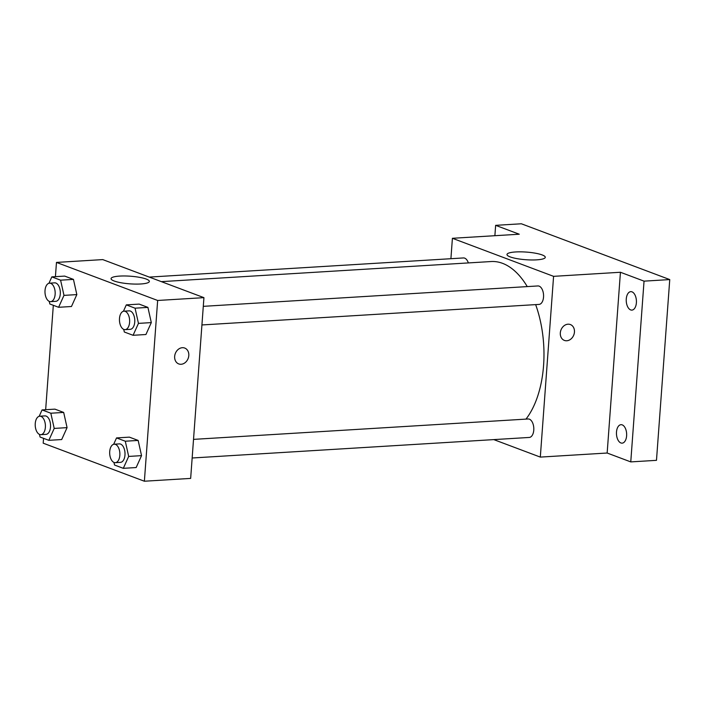 <?xml version="1.0" encoding="UTF-8"?>
<svg xmlns="http://www.w3.org/2000/svg" width="705" height="705" viewBox="0 0 705 705"><rect width="100%" height="100%" fill="white"/><g stroke="black" fill="none" stroke-linecap="round" stroke-linejoin="round"><path stroke-width="1.06" d="M494.884 235.699L495.641 225.344L521.356 223.776L669.75 279.577L656.478 460.339L630.764 461.898L607.155 453.024L540.312 457.096L493.8 439.612M495.641 225.344L519.25 234.219L452.407 238.29L553.584 276.342L620.435 272.262L644.044 281.145L669.75 279.577M515.637 251.958A19.194 3.825 -175.8 0 1 535.359 253.192A19.194 3.825 -175.8 0 1 545.282 257.307A19.194 3.825 -175.8 0 1 525.851 259.722A19.194 3.825 -175.8 0 1 506.992 254.496A19.194 3.825 -175.8 0 1 515.637 251.958M644.044 281.145L630.764 461.898M630.667 309.918A9.244 5.085 86.5 0 1 626.225 300.074A9.244 5.085 86.5 0 1 630.764 291.65A9.244 5.085 86.5 0 1 631.988 291.844A9.244 5.085 86.5 0 1 636.43 301.687A9.244 5.085 86.5 0 1 631.891 310.112A9.244 5.085 86.5 0 1 630.667 309.918M620.893 442.96A9.244 5.085 86.5 0 1 616.452 433.117A9.244 5.085 86.5 0 1 620.99 424.692A9.244 5.085 86.5 0 1 622.224 424.877A9.244 5.085 86.5 0 1 626.657 434.721A9.244 5.085 86.5 0 1 622.118 443.154A9.244 5.085 86.5 0 1 620.893 442.96M620.435 272.262L607.155 453.024M525.983 419.114A86.31 47.42 -93.5 0 0 535.65 304.613M527.252 286.591A86.31 47.42 -93.5 0 0 491.112 261.537L161.348 281.639M553.584 276.342L540.312 457.096M450.909 258.709L452.407 238.29M201.921 324.952L539.043 304.41A9.244 5.085 -93.5 0 0 543.546 294.866A9.244 5.085 -93.5 0 0 537.915 285.948L203.296 306.34M192.157 457.994L529.27 437.444A9.244 5.085 -93.5 0 0 533.782 427.909A9.244 5.085 -93.5 0 0 528.142 418.981L193.522 439.374M149.257 277.091L463.449 257.942A9.244 5.085 86.5 0 1 468.349 262.93M570.363 324.547A8.478 6.883 -69.4 0 1 574.443 332.046A8.478 6.883 -69.4 0 1 564.397 340.418A8.478 6.883 -69.4 0 1 560.942 330.063A8.478 6.883 -69.4 0 1 570.363 324.547A8.478 6.883 -69.4 0 1 574.452 332.055A8.478 6.883 -69.4 0 1 564.397 340.418M55.422 276.66L56.47 262.419L102.754 259.599L203.93 297.651L190.658 478.404L144.375 481.224L43.199 443.181L43.551 438.343M123.428 311.266L126.301 304.886L139.158 304.102L147.918 307.398L151.311 322.599L145.926 334.514L151.311 322.599L138.453 323.383L133.078 335.298L124.309 332.002L123.728 329.376M39.189 416.302L42.062 409.922L54.919 409.138L63.679 412.434L67.072 427.635L61.688 439.55L67.072 427.635L54.215 428.42L48.839 440.325L40.07 437.038L39.489 434.412M56.47 262.419L157.656 300.471L144.375 481.224M45.658 409.702L53.324 305.3M113.655 444.3L116.537 437.92L129.385 437.144L138.154 440.431L141.538 455.641L136.162 467.547L141.538 455.641L128.68 456.426L123.304 468.332L114.545 465.036L113.963 462.418M48.953 283.26L51.835 276.88L64.693 276.096L73.452 279.392L76.836 294.602L71.461 306.508L76.836 294.602L63.988 295.377L58.603 307.292L49.843 303.996L49.262 301.379M157.656 300.471L203.93 297.651M119.7 276.087A19.194 3.825 -175.8 0 1 139.423 277.321A19.194 3.825 -175.8 0 1 149.345 281.436A19.194 3.825 -175.8 0 1 129.923 283.851A19.194 3.825 -175.8 0 1 111.055 278.625A19.194 3.825 -175.8 0 1 119.7 276.087M184.71 348.05A8.478 6.883 -69.4 0 1 188.799 355.549A8.478 6.883 -69.4 0 1 178.744 363.921A8.478 6.883 -69.4 0 1 175.289 353.566A8.478 6.883 -69.4 0 1 184.71 348.05A8.478 6.883 -69.4 0 1 188.799 355.558A8.478 6.883 -69.4 0 1 178.744 363.921M51.835 276.88L60.595 280.176L63.988 295.377M50.645 301.634L55.783 301.317A9.244 5.085 -93.5 0 0 60.295 291.782A9.244 5.085 -93.5 0 0 54.655 282.855L49.517 283.172A9.244 5.085 -93.5 0 0 45.023 290.495A9.244 5.085 -93.5 0 0 50.645 301.634A9.244 5.085 -93.5 0 0 55.149 292.09A9.244 5.085 -93.5 0 0 49.517 283.172M58.603 307.292L71.461 306.508M64.693 276.096L73.452 279.392L76.836 294.602M60.595 280.176L73.452 279.392M126.301 304.886L135.069 308.182L138.453 323.383M125.111 329.632L130.249 329.323A9.244 5.085 -93.5 0 0 134.761 319.779A9.244 5.085 -93.5 0 0 129.13 310.861L123.983 311.169A9.244 5.085 -93.5 0 0 119.489 318.501A9.244 5.085 -93.5 0 0 125.111 329.632A9.244 5.085 -93.5 0 0 129.614 320.096A9.244 5.085 -93.5 0 0 123.983 311.169M133.078 335.298L145.926 334.514M139.158 304.102L147.918 307.398L151.311 322.599M135.069 308.182L147.918 307.398M42.062 409.922L50.831 413.218L54.215 428.42M40.872 434.668L46.01 434.359A9.244 5.085 -93.5 0 0 50.522 424.815A9.244 5.085 -93.5 0 0 44.891 415.897L39.744 416.206A9.244 5.085 -93.5 0 0 35.25 423.538A9.244 5.085 -93.5 0 0 40.872 434.668A9.244 5.085 -93.5 0 0 45.384 425.133A9.244 5.085 -93.5 0 0 39.744 416.206M48.839 440.325L61.688 439.55M54.919 409.138L63.679 412.434L67.072 427.635M50.831 413.218L63.679 412.434M116.537 437.92L125.296 441.215L128.68 456.426M115.338 462.674L120.484 462.357A9.244 5.085 -93.5 0 0 124.988 452.822A9.244 5.085 -93.5 0 0 119.356 443.894L114.219 444.212A9.244 5.085 -93.5 0 0 109.716 451.535A9.244 5.085 -93.5 0 0 115.338 462.674A9.244 5.085 -93.5 0 0 119.85 453.13A9.244 5.085 -93.5 0 0 114.219 444.212M123.304 468.332L136.162 467.547M129.385 437.144L138.154 440.431L141.538 455.641M125.296 441.215L138.154 440.431"/></g></svg>
